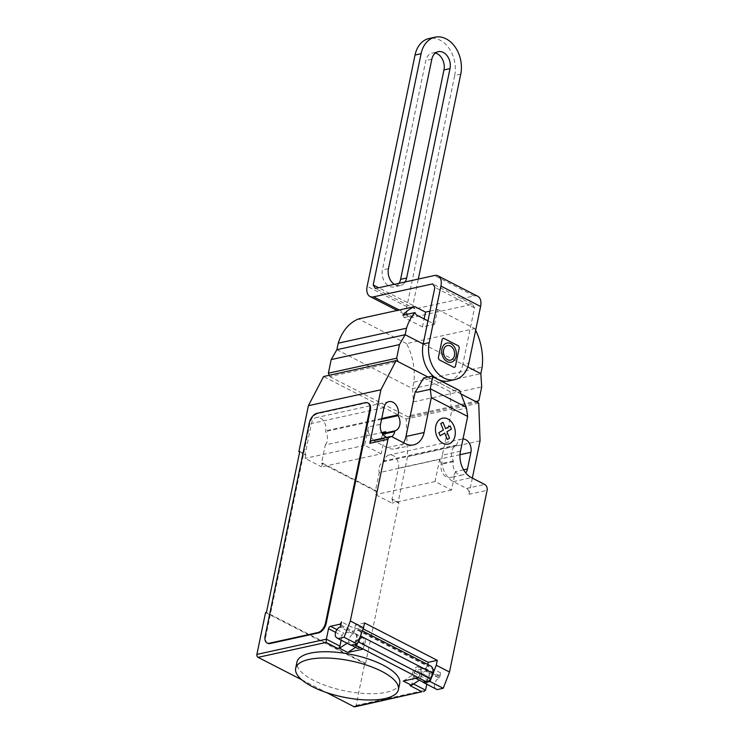 <?xml version="1.0" encoding="UTF-8"?>
<svg xmlns="http://www.w3.org/2000/svg" width="744" height="744" viewBox="0 0 744 744"><rect width="100%" height="100%" fill="white"/><g stroke="black" fill="none" stroke-linecap="round" stroke-linejoin="round"><path stroke-width="0.56" stroke-dasharray="3.72 2.79" d="M435.37 53.047A12.546 9.216 77.6 0 0 432.19 53.001A12.546 9.216 77.6 0 0 425.791 60.58L382.425 269.988A12.546 9.216 77.6 0 0 384.983 282.394A12.546 9.216 77.6 0 0 394.199 286.914A12.546 9.216 77.6 0 0 399.063 283.287M405.099 281.957A12.546 9.216 -102.4 0 1 400.244 285.594A12.546 9.216 -102.4 0 1 394.311 284.329A12.546 9.216 77.6 0 0 405.099 281.957M460.75 74.13L454.705 75.46L406.819 306.705A13.68 7.933 -62.8 0 0 409.628 316.879A13.68 7.933 -62.8 0 0 413.292 317.251L472.384 304.287L474.542 307.802L462.824 364.402L468.86 363.072M477.778 296.298A13.68 7.933 -62.8 0 0 474.114 295.926L415.022 308.89L412.864 305.375L418.314 279.065M448.855 380.928A27.37 20.116 77.6 0 0 462.824 364.402M474.542 307.802L434.877 287.398M412.864 305.375L378.631 287.77M454.705 75.46A27.37 20.116 77.6 0 0 449.125 48.397A27.37 20.116 77.6 0 0 429.009 38.53M415.022 308.89L375.357 288.486M472.384 304.287L432.72 283.882M402.857 315.233L404.178 317.521L422.453 326.932L434.543 324.282L427.94 320.887M404.178 317.521L416.259 314.87M429.958 311.141L437.612 309.467L434.543 324.282M422.453 326.932L424.117 318.916M461.001 394.004L427.986 377.022L461.001 394.004M329.229 375.283L329.787 376.603L398.059 361.621M329.787 376.603L408.475 417.096L476.755 402.104M437.612 309.467L474.83 328.616A50.992 37.47 -102.4 0 1 475.658 330.252M408.475 417.096L410.614 415.524L413.432 401.89L412.548 388.647L413.897 382.128A50.992 37.47 77.6 0 0 406.55 343.598L474.83 328.616M406.55 343.598L358.58 318.916M413.897 382.128L482.177 367.145M336.874 349.708L412.548 388.647L480.829 373.665M413.432 401.89L481.712 386.908M410.614 415.524L478.894 400.542M399.705 683.364A52.461 18.479 11.7 0 1 386.35 692.283A52.461 18.479 11.7 0 1 327.964 686.34A52.461 18.479 11.7 0 1 296.968 662.086M357.111 648.145A5.933 3.432 117.2 0 1 355.892 643.727A5.933 3.432 117.2 0 1 362.533 637.599A5.933 3.432 117.2 0 1 363.751 642.007A5.933 3.432 117.2 0 1 360.05 647.717M351.252 645.401L349.615 644.267A5.933 3.432 -62.8 0 0 349.838 644.397A5.933 3.432 -62.8 0 0 356.478 638.268A5.933 3.432 -62.8 0 0 355.26 633.86A5.933 3.432 -62.8 0 0 353.14 633.86L339.915 627.053M415.905 678.277A5.933 3.432 117.2 0 1 415.282 678.072A5.933 3.432 117.2 0 1 414.064 673.664A5.933 3.432 117.2 0 1 420.704 667.526A5.933 3.432 117.2 0 1 421.922 671.934A5.933 3.432 117.2 0 1 417.914 677.831M425.494 681.392A5.933 3.432 -62.8 0 0 429.195 675.682A5.933 3.432 -62.8 0 0 427.977 671.265A5.933 3.432 -62.8 0 0 425.856 671.274A0.911 0.53 -62.8 0 0 426.554 670.325L427.763 664.485M410.046 685.624A2.279 1.321 -62.8 0 0 411.99 683.206L414.148 672.753A2.279 1.321 117.2 0 1 416.091 670.335L425.159 668.345L438.709 675.32A2.279 1.321 -62.8 0 0 440.653 672.892L439.778 677.133A0.911 0.53 117.2 0 1 439.081 678.072A5.933 3.432 -62.8 0 0 434.561 684.201A5.933 3.432 -62.8 0 0 435.556 688.479L437.193 689.614M423.578 377.989L450.018 391.595L458.174 389.8M450.018 391.595L451.301 409.832L453.263 410.967L466.488 408.065M453.263 410.967L451.469 409.795M460.471 451.19L442.345 455.17L451.859 409.991M438.709 675.32L429.641 677.3L416.091 670.335M425.159 668.345A2.279 1.321 -62.8 0 0 427.103 665.917L355.046 628.847L355.948 628.652A10.035 5.812 117.2 0 1 358.636 628.922A10.035 5.812 117.2 0 1 360.933 634.595M440.653 672.892L427.103 665.917L428.005 665.722L355.948 628.652M426.768 684.248L427.698 679.728A2.279 1.321 117.2 0 1 429.641 677.3M426.647 681.978L428.572 676.966A6.157 3.571 -62.8 0 0 427.754 670.893A6.157 3.571 -62.8 0 0 423.001 672.855A6.157 3.571 -62.8 0 0 420.713 679.291L419.365 680.174M418.379 677.728L420.314 672.716A6.157 3.571 -62.8 0 0 419.486 666.643A6.157 3.571 -62.8 0 0 414.743 668.605A6.157 3.571 -62.8 0 0 412.455 675.041L420.713 679.291M422.443 681.755L435.556 688.479M364.551 622.933L355.493 624.914L363.146 628.857M355.493 624.914L354.711 628.68L341.487 621.872M362.849 649.159L364.783 644.146A6.157 3.571 -62.8 0 0 363.956 638.073A6.157 3.571 -62.8 0 0 359.213 640.035A6.157 3.571 -62.8 0 0 356.925 646.471L355.576 647.354M363.956 638.073L355.697 633.823A6.157 3.571 117.2 0 0 350.945 635.785A6.157 3.571 117.2 0 0 348.657 642.221L356.925 646.471M355.697 633.823A6.157 3.571 117.2 0 1 356.516 639.896L354.693 644.648M340.613 626.113L353.837 632.912L355.046 628.847A2.279 1.321 117.2 0 1 353.102 631.275L344.035 633.256A2.279 1.321 -62.8 0 0 342.091 635.683L335.618 632.354M430.692 665.992A10.035 5.812 -62.8 0 0 428.005 665.722M353.837 632.912A0.911 0.53 117.2 0 1 353.14 633.86M357.752 642.872A6.845 3.962 117.2 0 1 355.93 644.369M341.152 640.203L342.091 635.683M403.285 681.039L412.455 675.041M301.776 679.811L326.607 692.59M348.657 642.221L347.076 643.253M354.888 706.8A2.279 1.674 77.6 0 0 356.051 705.424L364.709 663.62L365.611 663.425L398.942 502.507L398.031 502.702L407.554 456.723L406.215 419.03L323.584 376.52M267.663 643.281A9.123 5.282 117.2 0 1 265.794 636.492L309.932 423.327A9.123 5.282 117.2 0 1 317.707 413.636L366.048 403.034A9.123 5.282 117.2 0 1 368.494 403.276M415.887 391.483L415.329 391.325M442.345 455.17A20.525 15.085 77.6 0 0 453.319 481.628L466.544 488.436A4.557 3.348 -102.4 0 1 468.98 494.314L487.106 490.333M472.338 478.113L468.98 494.314M372.149 440.541A4.557 3.348 -102.4 0 1 373.99 440.82L387.215 447.618A20.525 15.085 77.6 0 0 395.51 448.855A20.525 15.085 77.6 0 0 403.574 442.736M463.01 438.941A9.802 7.208 77.6 0 0 461.708 439.062A9.802 7.208 77.6 0 0 456.704 444.986L456.546 445.749A9.802 7.208 77.6 0 0 453.403 460.936L453.245 461.699A9.802 7.208 77.6 0 0 455.244 471.398A9.802 7.208 77.6 0 0 462.452 474.942A9.802 7.208 77.6 0 0 465.698 472.868M386.741 437.342A9.802 7.208 77.6 0 0 389.735 437.528A9.802 7.208 77.6 0 0 391.697 436.663M385.745 431.669L381.161 453.84L321.641 466.897L322.422 463.131L321.51 463.335L325.323 444.921L381.672 432.562M299.776 451.487L305.896 454.631L305.114 458.397L321.641 466.897M322.422 463.131L376.297 490.854L375.515 494.621L392.042 503.121L392.823 499.354L398.942 502.507M365.611 663.425L266.454 612.405M325.323 444.921A9.802 7.208 77.6 0 0 325.537 431.557L325.695 430.795A9.802 7.208 77.6 0 0 323.687 421.095A9.802 7.208 77.6 0 0 316.479 417.561A9.802 7.208 77.6 0 0 311.476 423.485L304.984 454.835L305.896 454.631M381.56 419.263L325.537 431.557M453.403 460.936L441.313 463.586A9.802 7.208 -102.4 0 1 439.63 459.383L379.208 472.645L375.394 491.049L376.297 490.854M456.546 445.749L384.034 461.661A9.802 7.208 77.6 0 0 379.208 472.645M463.614 469.855L455.375 471.668L451.562 490.054L435.035 481.554L439.63 459.383M435.035 481.554L375.515 494.621M480.066 440.811L407.554 456.723M392.823 499.354L391.921 499.559L398.412 468.209A9.802 7.208 77.6 0 0 396.413 458.509A9.802 7.208 77.6 0 0 389.205 454.975A9.802 7.208 77.6 0 0 384.192 460.899L384.034 461.661M451.562 490.054L392.042 503.121M381.161 453.84L364.634 445.331L368.438 426.944L380.528 424.294M364.634 445.331L305.114 458.397M455.375 471.668A9.802 7.208 -102.4 0 1 450.362 477.592A9.802 7.208 -102.4 0 1 443.164 474.049A9.802 7.208 -102.4 0 1 441.155 464.358L441.313 463.586M375.394 491.049L321.51 463.335M265.543 612.61L364.709 663.62M304.984 454.835L299.655 452.092M398.031 502.702L391.921 499.559M382.667 434.189L382.649 434.254A9.802 7.208 -102.4 0 1 377.645 440.178A9.802 7.208 -102.4 0 1 370.438 436.644A9.802 7.208 -102.4 0 1 368.438 426.944M478.727 403.127L406.215 419.03M423.159 343.988L467.781 366.95M431.827 59.25L425.791 60.58M388.461 268.658L382.425 269.988M406.819 306.705L367.155 286.301M474.114 295.926L434.45 275.522M413.292 317.251L399.193 310.006M349.615 644.267L336.39 637.469M439.081 678.072L425.856 671.274M414.148 672.753L427.698 679.728M426.554 670.325L439.778 677.133M420.314 672.716L428.572 676.966M356.516 639.896L364.783 644.146M336.958 629.619L344.035 633.256M340.854 624.969L353.102 631.275M413.534 683.996L411.99 683.206M356.051 705.424L425.54 690.172M265.134 636.157L265.794 636.492M309.932 423.327L309.272 422.983M373.99 440.82L392.116 436.84M466.544 488.436L484.67 484.456M453.319 481.628L471.445 477.657M387.215 447.618L405.341 443.647M381.728 418.5L325.695 430.795M383.988 407.573L311.476 423.485M460.015 454.686L398.412 468.209M453.245 461.699L441.155 464.358M456.704 444.986L384.192 460.899M366.048 403.034L365.388 402.69M317.046 413.301L317.707 413.636M438.235 51.68L432.19 53.001M400.244 285.594L394.199 286.914M409.628 316.879L397.129 310.453M349.838 644.397L351.614 645.318M420.704 667.526L427.977 671.265M427.754 670.893L419.486 666.643M358.636 628.922L362.375 630.847M355.26 633.86L362.533 637.599M395.51 448.855L413.636 444.884M388.991 401.648L316.479 417.561M462.452 474.942L450.362 477.592M461.708 439.062L389.205 454.975M389.735 437.528L377.645 440.178"/><path stroke-width="1.12" d="M431.827 59.25A12.546 9.216 -102.4 0 1 438.235 51.68A12.546 9.216 -102.4 0 1 447.451 56.2A12.546 9.216 -102.4 0 1 450.008 68.606L406.643 278.014A12.546 9.216 -102.4 0 1 405.099 281.957A12.546 9.216 77.6 0 0 406.643 278.014L450.008 68.606A12.546 9.216 77.6 0 0 443.303 52.433A12.546 9.216 77.6 0 0 431.827 59.25L388.461 268.658L431.827 59.25M399.063 283.287A12.546 9.216 77.6 0 0 400.598 279.344L443.963 69.936A12.546 9.216 77.6 0 0 435.37 53.047M394.311 284.329A12.546 9.216 -102.4 0 1 388.461 268.658A12.546 9.216 77.6 0 0 394.311 284.329M418.314 279.065L460.75 74.13A27.37 20.116 -102.4 0 0 455.17 47.067A27.37 20.116 -102.4 0 0 435.054 37.2A27.37 20.116 -102.4 0 0 421.085 53.726L373.2 284.971L375.357 288.486L434.45 275.522A13.68 7.933 117.2 0 1 438.114 275.894A13.68 7.933 117.2 0 1 440.922 286.068L429.195 342.668L423.159 343.988A27.37 20.116 77.6 0 0 428.739 371.051A27.37 20.116 77.6 0 0 448.855 380.928L454.9 379.598A27.37 20.116 -102.4 0 1 434.784 369.731A27.37 20.116 -102.4 0 1 429.195 342.668M454.9 379.598A27.37 20.116 -102.4 0 0 468.86 363.072L480.587 306.472A13.68 7.933 -62.8 0 0 477.778 296.298L438.114 275.894M369.824 443.294A4.557 3.348 -102.4 0 1 372.149 440.541L390.274 436.57A4.557 3.348 -102.4 0 0 387.95 439.323L369.824 443.294L380.9 389.8L396.087 360.608L427.986 377.022L398.059 361.621L396.654 358.227L399.472 344.602L405.145 334.726L423.159 343.988L434.877 287.398L432.72 283.882L373.627 296.847A13.68 7.933 117.2 0 1 369.963 296.475A13.68 7.933 117.2 0 1 367.155 286.301L415.04 55.056L421.085 53.726M378.631 287.77L373.2 284.971M435.054 37.2L429.009 38.53A27.37 20.116 77.6 0 0 415.04 55.056M427.94 320.887L416.259 314.87L414.947 312.582L402.857 315.233A50.992 37.47 -102.4 0 1 414.771 306.584L425.522 312.117L429.958 311.141M424.117 318.916L425.522 312.117M338.222 343.198L336.874 349.708L405.145 334.726L406.494 328.216L338.222 343.198A50.992 37.47 77.6 0 1 358.58 318.916L414.771 306.584M406.494 328.216A50.992 37.47 -102.4 0 1 414.947 312.582M475.658 330.252A50.992 37.47 -102.4 0 1 482.177 367.145L480.829 373.665L481.712 386.908L478.894 400.542L476.755 402.104L461.001 394.004L478.727 403.127L480.066 440.811L472.338 478.113M336.874 349.708L331.192 359.584L328.374 373.209L396.654 358.227M328.374 373.209L329.229 375.283M331.192 359.584L399.472 344.602M309.02 659.435A52.461 18.479 -168.3 0 0 295.666 668.354A52.461 18.479 -168.3 0 0 326.663 692.608A52.461 18.479 -168.3 0 0 385.057 698.551A52.461 18.479 -168.3 0 0 398.403 689.632A52.461 18.479 -168.3 0 0 397.901 685.205A52.461 18.479 -168.3 0 0 361.826 663.629A52.461 18.479 -168.3 0 0 309.02 659.435M295.666 668.354L296.968 662.086A52.461 18.479 11.7 0 1 310.313 653.167A52.461 18.479 11.7 0 1 363.118 657.361A52.461 18.479 11.7 0 1 399.193 678.937A52.461 18.479 11.7 0 1 399.705 683.364L398.403 689.632M360.05 647.717A5.933 3.432 117.2 0 1 357.111 648.145L351.614 645.318M387.95 439.323L350.322 621.008L344.072 637.273L338.027 638.594L336.39 637.469A5.933 3.432 117.2 0 1 335.395 633.191A5.933 3.432 117.2 0 1 339.915 627.053A0.911 0.53 -62.8 0 0 340.613 626.113L341.487 621.872A2.279 1.321 117.2 0 1 339.552 624.3L330.485 626.29A2.279 1.321 -62.8 0 0 328.541 628.708L326.374 639.161L256.894 654.404A2.279 1.674 77.6 0 0 258.112 657.343L301.776 679.811M430.255 388.731L432.664 376.734L431.734 376.204L458.174 389.8L459.68 390.628L466.488 408.065L467.669 416.445L431.306 397.742L430.255 388.731L466.153 407.201M459.68 390.628L432.664 376.734M415.775 391.428L423.578 377.989L431.734 376.204M467.669 416.445L460.471 451.19A20.525 15.085 77.6 0 0 471.445 477.657L484.67 484.456A4.557 3.348 -102.4 0 1 487.106 490.333L449.488 672.027L436.263 665.22L430.013 681.485L443.229 688.284L449.488 672.027M390.274 436.57A4.557 3.348 -102.4 0 1 392.116 436.84L405.341 443.647A20.525 15.085 77.6 0 0 413.636 444.884A20.525 15.085 77.6 0 0 424.108 432.487L431.306 397.742M350.322 621.008L363.546 627.806L364.551 622.933L437.277 660.337L436.263 665.22M419.365 680.174L411.553 685.289L403.285 681.039L418.379 677.728L426.647 681.978A6.845 3.962 -62.8 0 0 430.562 679.021L432.803 673.199L360.747 636.129L358.506 641.951L430.562 679.021M430.013 681.485L423.968 682.806L437.193 689.614L443.229 688.284M423.968 682.806L422.443 681.755M422.332 681.681A5.933 3.432 -62.8 0 0 422.555 681.811A5.933 3.432 -62.8 0 0 425.494 681.392M427.763 664.485L428.209 662.327L437.277 660.337M417.914 677.831A5.933 3.432 117.2 0 1 415.905 678.277M363.146 628.857L428.209 662.327M360.933 634.595A10.035 5.812 117.2 0 1 360.747 636.129M432.803 673.199A10.035 5.812 -62.8 0 0 430.692 665.992L362.375 630.847M358.506 641.951A6.845 3.962 117.2 0 1 357.752 642.872M355.93 644.369A6.845 3.962 117.2 0 1 354.6 644.909L362.849 649.159L347.755 652.469L339.487 648.219L337.99 648.554A2.279 1.321 117.2 0 0 339.934 646.127L341.152 640.203M354.693 644.648L426.656 681.978M344.072 637.273L357.297 644.072L363.546 627.806M338.027 638.594L351.252 645.401L357.297 644.072M411.553 685.289L410.046 685.624L421.941 691.743L353.967 706.661A2.279 1.674 77.6 0 0 354.888 706.8L421.941 691.743M326.607 692.59L353.967 706.661M347.076 643.253L339.487 648.219M355.576 647.354L347.755 652.469M423.652 691.715L425.54 690.172L426.768 684.248M258.112 657.343L326.086 642.425L326.374 639.161L339.934 646.127M318.441 632.921L270.1 643.532A9.123 5.282 117.2 0 1 267.663 643.281L267.003 642.937A9.123 5.282 117.2 0 1 265.134 636.157L309.272 422.983A9.123 5.282 117.2 0 1 317.046 413.301L365.388 402.69A9.123 5.282 117.2 0 1 367.834 402.941A9.123 5.282 117.2 0 1 369.703 409.721L370.363 410.065L326.216 623.23A9.123 5.282 117.2 0 1 318.441 632.921L317.781 632.577L269.44 643.188A9.123 5.282 117.2 0 1 267.003 642.937M326.216 623.23L325.556 622.895A9.123 5.282 117.2 0 1 317.781 632.577M325.556 622.895L369.703 409.721M403.574 442.736A20.525 15.085 77.6 0 0 405.982 436.468L415.329 391.325L416.9 392.255L430.134 389.354M416.9 392.255L415.496 391.288M465.698 472.868A9.802 7.208 77.6 0 0 467.455 469.018L470.915 452.296A9.802 7.208 77.6 0 0 463.01 438.941M391.697 436.663A9.802 7.208 77.6 0 0 394.738 431.604L394.897 430.841A9.802 7.208 77.6 0 0 398.04 415.654L398.198 414.882A9.802 7.208 77.6 0 0 396.199 405.182A9.802 7.208 77.6 0 0 388.991 401.648A9.802 7.208 77.6 0 0 383.988 407.573L380.528 424.294A9.802 7.208 77.6 0 0 386.741 437.342M381.672 432.562L385.745 431.669A9.802 7.208 -102.4 0 1 382.816 433.492L382.667 434.189M380.9 389.8L308.397 405.703L298.874 451.682L299.776 451.487L266.454 612.405L265.543 612.61L256.894 654.404M394.897 430.841L382.816 433.492M398.04 415.654L381.56 419.263M367.834 402.941L368.494 403.276A9.123 5.282 117.2 0 1 370.363 410.065M299.655 452.092L298.874 451.682M308.397 405.703L323.584 376.52L396.087 360.608M459.281 347.699L455.337 366.708L454.082 367.452L439.053 359.724L438.309 357.938L442.243 338.939L443.508 338.195L458.537 345.923L459.281 347.699M456.174 356.311A9.793 7.198 77.6 0 0 447.135 343.049A9.793 7.198 77.6 0 0 443.917 358.608A9.793 7.198 77.6 0 0 456.174 356.311M454.435 355.651A7.459 5.487 77.6 0 0 447.553 345.56A7.459 5.487 77.6 0 0 445.098 357.399A7.459 5.487 77.6 0 0 454.435 355.651M467.781 366.95L480.829 373.665M449.543 438.17L447.349 439.481L444.689 433.082L440.15 435.779L438.867 432.673L443.405 429.976L440.746 423.578L442.95 422.276L445.6 428.665L450.139 425.968L451.431 429.074L446.893 431.771L449.543 438.17M454.984 436.068A13.253 9.737 77.6 0 0 442.754 418.147A13.253 9.737 77.6 0 0 438.402 439.174A13.253 9.737 77.6 0 0 454.984 436.068M450.008 68.606L443.963 69.936M406.643 278.014L400.598 279.344M480.587 306.472L440.922 286.068M399.193 310.006L373.627 296.847M330.485 626.29L336.958 629.619M335.618 632.354L328.541 628.708M339.552 624.3L340.854 624.969M326.086 642.425L337.99 648.554M425.54 690.172L413.534 683.996M270.1 643.532L269.44 643.188M405.982 436.468L424.108 432.487M398.198 414.882L381.728 418.5M467.455 469.018L463.614 469.855M470.915 452.296L460.015 454.686M394.738 431.604L382.704 434.245M397.129 310.453L369.963 296.475M422.555 681.811L415.282 678.072"/></g></svg>
